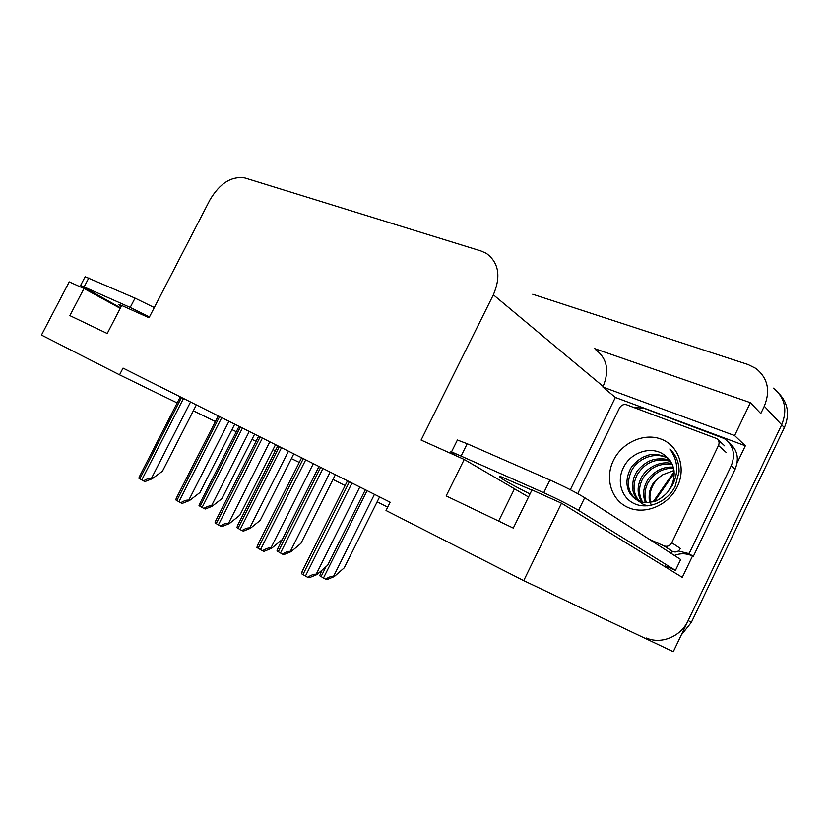<?xml version="1.0" encoding="UTF-8"?>
<svg xmlns="http://www.w3.org/2000/svg" width="829" height="829" viewBox="0 0 829 829"><rect width="100%" height="100%" fill="white"/><g stroke="black" fill="none" stroke-linecap="round" stroke-linejoin="round"><path stroke-width="1.24" d="M528.519 497.006L464.219 459.453L421.08 440.064L493.369 294.803C501.151 276.368 498.799 262.544 486.312 253.342L481.048 250.99L245.011 177.976C231.623 175.852 219.934 183.136 209.965 199.841L149.033 317.756L121.728 305.486L107.21 333.496L69.874 315.6L83.988 288.523L69.221 281.881L41.45 335.051L119.552 374.822L177.188 402.925M119.552 374.822L123.024 368.097L390.148 502.208L386.013 510.509L523.721 580.632L673.283 651.729L781.674 424.821L688.163 620.589C680.858 636.631 661.21 644.641 646.382 638.029M570.331 489.732L615.356 397.443L745.333 445.784L737.085 462.996M692.547 555.948L682.288 577.367L561.502 503.193L531.99 489.918L513.296 528.083L446.178 495.918L464.219 459.453M615.356 397.443L602.849 387.019L734.608 435.567L745.333 445.784M602.849 387.019L603.139 386.418C609.636 370.522 607.077 358.232 595.471 349.537M734.608 435.567L750.39 402.676L594.289 348.491M532.726 294.243L748.09 364.542L755.955 368.48C767.809 378.086 770.587 390.666 764.297 406.21L760.773 413.567L750.39 402.676M523.721 580.632L561.502 503.193M773.395 388.169C784.949 397.599 787.716 409.816 781.674 424.821C787.716 409.816 784.949 397.599 773.395 388.169M193.344 410.801L215.395 421.546M231.965 429.619L236.306 431.743M251.964 439.37L256.006 441.349M273.01 449.629L275.332 450.769M291.383 458.592L299.269 462.427M120.257 308.347L83.988 288.523M387.692 507.141L377.154 501.804M345.102 485.576L332.999 479.442M779.333 393.92C788.141 403.412 789.819 414.666 784.338 427.671L691.396 622.341L681.293 634.983M254.607 434.168L221.882 498.685L212.11 506.291L211.405 506.011C209.81 505.545 207.281 506.353 203.82 508.426L199.012 505.638L200.566 502.042M212.11 506.291L205.26 509.006L203.82 508.426M196.349 404.915L162.474 471.152L152.142 478.789L151.386 478.478C149.666 477.97 147.034 478.779 143.5 480.913L138.806 478.157L140.339 474.81M152.142 478.789L145.054 481.535L143.5 480.913M293.787 453.836L260.223 520.353L250.368 528.311L249.674 528.032C248.078 527.586 245.498 528.436 241.923 530.57L236.825 527.607L238.483 523.638M250.368 528.311L243.353 531.13L241.923 530.57M335.372 474.706L300.937 543.368L291.01 551.699L290.316 551.43C288.73 550.995 286.098 551.886 282.409 554.093L276.979 550.943L278.741 546.58M291.01 551.699L283.819 554.632L282.409 554.093M379.589 496.913L344.232 567.844L334.242 576.58L333.559 576.321C331.994 575.917 329.3 576.849 325.486 579.119L319.714 575.761L321.559 570.974M334.242 576.58L326.885 579.637L325.486 579.119M234.731 424.179L199.955 492.519L189.52 500.519L188.763 500.219C187.043 499.721 184.359 500.561 180.701 502.768L175.717 499.835L177.375 496.115M189.52 500.519L182.256 503.379L180.701 502.768M275.529 444.665L239.819 515.244L229.281 523.627L228.524 523.337C226.804 522.85 224.058 523.741 220.286 526.011L214.98 522.892L216.752 518.757M229.281 523.627L221.83 526.612L220.286 526.011M318.978 466.478L282.285 539.461L271.653 548.259L270.907 547.979C269.197 547.513 266.389 548.456 262.482 550.788L256.824 547.461L258.721 542.891M271.653 548.259L264.016 551.368L262.482 550.788M365.351 489.763L327.621 565.305L316.906 574.57L316.17 574.29C314.471 573.865 311.6 574.849 307.549 577.264L301.497 573.709L303.507 568.653M316.906 574.57L309.062 577.813L307.549 577.264M531.886 490.136L500.882 476.716C494.872 475.121 509.794 483.887 530.011 493.97M665.19 565.927L675.459 570.373L680.671 559.513L584.694 497.721C576.01 492.416 564.435 486.519 549.959 480.012L467.193 443.733L457.411 440.002L457.048 440.717M675.459 570.373L578.528 510.374C569.782 505.203 558.186 499.307 543.741 492.706L451.525 451.867C449.805 451.484 450.883 452.458 454.748 454.758L457.805 456.572M633.584 407.402L643.967 408.251L724.287 438.572C733.416 445.287 735.727 454.365 731.219 465.815L689.106 553.658L693.303 556.456L735.085 469.245C739.427 458.406 737.427 449.577 729.074 442.769M674.36 555.451C680.63 553.047 686.692 553.254 692.567 556.062L693.303 556.456M670.06 552.674L673.065 551.689M678.288 550.984L689.106 553.658M154.287 307.58L135.044 298.119L85.138 276.741M121.718 305.528L118.879 304.492L121.21 306.492M149.458 316.927L130.215 307.445L80.62 285.394L120.516 307.828M650.423 502.364C649.314 496.882 650.009 491.473 652.516 486.146C654.879 481.369 658.309 477.556 662.817 474.706L674.018 470.478M677.303 486.644C668.423 505.421 645.045 515.12 628.185 507.555C611.191 500.26 604.6 478.281 613.419 460.447C621.999 442.52 644.102 432.469 661.283 439.183C678.588 445.629 686.453 467.981 677.303 486.644M624.247 466.033C615.937 480.343 621.335 498.478 635.201 504.022C648.941 509.752 667.573 501.566 675.158 486.333L679.086 471.701C679.117 462.458 676.029 454.893 669.811 448.997C678.112 460.447 678.878 472.737 672.101 485.877L668.475 490.768L671.521 485.794C676.578 473.162 674.34 463.017 664.796 455.359C652.661 445.411 631.999 451.608 624.247 466.033M668.029 458.085L667.418 457.712C658.941 453.96 651.977 453.339 646.527 455.836C639.232 457.815 631.066 466.437 630.102 469.639C624.548 480.872 625.926 493.97 637.542 500.343C647.262 503.431 642.423 503.006 653.501 501.7C657.366 501.535 667.2 493.815 668.475 490.768M668.62 458.706C656.174 451.142 638.299 457.701 631.522 470.685C625.708 484.022 628.185 494.239 638.962 501.338M670.682 461.432C656.547 457.546 645.356 462.002 637.118 474.799C632.382 484.82 633.087 493.587 639.221 501.12M639.833 501.752L644.579 505.234M670.205 460.717C665.293 457.784 654.931 458.789 651.718 460.209C646.309 461.473 636.931 469.701 635.729 473.784C633.325 477.494 632.372 482.841 632.869 489.815C633.242 493.379 635.097 497.027 638.434 500.778M639.066 501.39L643.18 504.27L647.304 505.845M672.35 464.551C659.583 462.758 649.667 467.525 642.61 478.851C638.506 487.141 638.506 494.903 642.62 502.146M671.967 463.722C661.843 460.437 647.014 466.582 641.242 477.846C636.931 486.354 637.097 494.385 641.739 501.949M673.562 468.147C662.433 468.136 653.915 473.027 648.009 482.82C644.599 489.421 644.06 496.011 646.371 502.602M673.303 467.193C668.443 466.665 663.428 467.701 658.288 470.302C652.05 474.219 648.185 478.064 646.661 481.836C643.107 488.809 642.693 495.721 645.397 502.54M651.262 505.265L650.703 503.483M662.817 474.706C656.402 479.276 652.796 482.955 651.988 485.753C649.408 489.898 648.579 495.473 649.49 502.488M577.74 493.659L619.439 408.096C621.211 405.132 623.595 404.034 626.6 404.79L716.733 438.582C719.054 440.282 719.645 442.582 718.494 445.484L671.739 542.736C669.842 545.896 667.262 546.943 664.019 545.886L649.231 539.264M671.739 542.736L680.422 548.497C678.547 551.606 676.008 552.632 672.785 551.575L664.019 545.886M498.643 521.058L514.291 489.183M764.297 406.21L784.338 427.671M493.369 294.803L603.139 386.418M653.148 501.794L674.164 471.649M691.396 622.341L688.163 620.589M240.389 427.018L200.079 506.312M242.441 428.054L202.079 507.472M249.249 431.474L211.405 506.011M181.51 397.464L139.811 478.82M183.51 398.469L141.759 479.96M190.535 401.992L151.386 478.478M279.321 446.572L237.985 528.342M281.497 447.66L240.099 529.576M288.482 451.173L249.674 528.032M320.668 467.328L278.233 551.731M322.978 468.489L280.492 553.036M330.139 472.084L290.316 551.43M326.035 566.673L321.072 576.621M367.102 490.633L323.465 578.01M374.459 494.333L333.559 576.321M219.612 416.593L176.815 500.55M221.747 417.661L178.877 501.763M228.949 421.277L188.763 500.219M260.13 436.935L216.172 523.659M262.399 438.075L218.369 524.954M269.808 441.795L228.524 523.337M303.31 458.613L258.12 548.301M305.725 459.826L260.461 549.679M313.331 463.649L270.907 547.979M349.403 481.753L302.917 574.611M351.983 483.048L305.424 576.082M359.817 486.975L316.17 574.29M663.583 565.616L661.863 564.829M731.219 465.815L735.085 469.245M543.741 492.706L549.959 480.012M467.193 443.733L461.245 455.743M578.528 510.374L584.694 497.721M130.215 307.445L135.044 298.119M88.848 277.87L84.175 286.824M718.494 445.484L726.422 452.655M674.257 473.11L654.558 501.379M239.053 426.355L199.457 504.208M180.297 396.853L139.168 477.089M277.839 445.826L237.332 525.928M318.999 466.489L277.539 548.974M321.932 570.217L320.305 573.481M218.265 415.92L176.142 498.53M258.627 436.178L215.457 521.317M301.621 457.763L257.353 545.586M347.496 480.799L302.088 571.482M688.36 553.275L692.567 556.062M661.925 564.86L663.656 565.658M451.525 451.867L457.411 440.002M80.62 285.394L85.263 276.503M667.418 457.712L668.506 458.592M718.101 439.847L724.67 445.847"/></g></svg>
